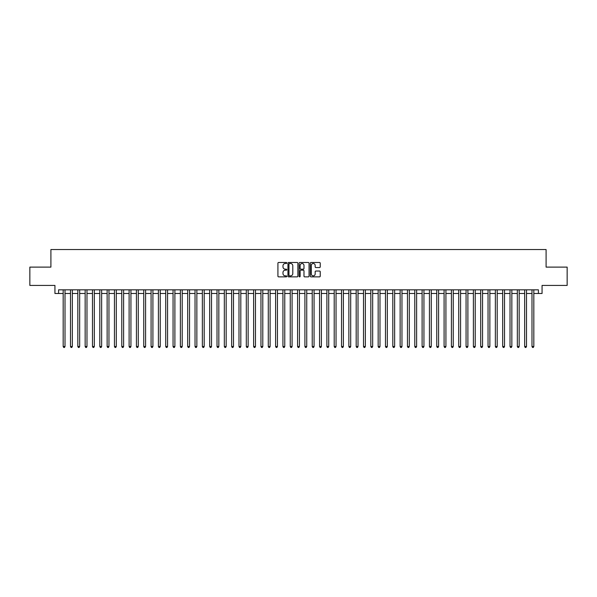 <?xml version="1.0" encoding="UTF-8"?>
<svg xmlns="http://www.w3.org/2000/svg" width="597" height="597" viewBox="0 0 597 597"><rect width="100%" height="100%" fill="white"/><g stroke="black" fill="none" stroke-linecap="round" stroke-linejoin="round"><path stroke-width="0.9" d="M286.776 262.986A0.5 0.5 0 0 0 286.276 262.486L278.635 262.486A0.716 0.716 0 0 0 277.918 263.202L277.918 276.15A0.716 0.716 0 0 0 278.635 276.866L286.276 276.866A0.5 0.5 0 0 0 286.776 276.359A0.5 0.5 0 0 0 286.276 275.859L285.291 275.859A2.298 2.298 0 0 1 282.985 273.56L282.985 272.478A2.298 2.298 0 0 1 285.291 270.18L286.276 270.18A0.5 0.5 0 0 0 286.776 269.672A0.5 0.5 0 0 0 286.276 269.172L285.291 269.172A2.298 2.298 0 0 1 282.985 266.874L282.985 265.792A2.298 2.298 0 0 1 285.291 263.493L286.276 263.493A0.5 0.5 0 0 0 286.776 262.986M319.514 267.553A0.716 0.716 0 0 0 320.231 266.837L320.231 263.202A0.716 0.716 0 0 0 319.514 262.486L311.03 262.486A0.716 0.716 0 0 0 310.313 263.202L310.313 276.15A0.716 0.716 0 0 0 311.03 276.866L319.514 276.866A0.716 0.716 0 0 0 320.231 276.15L320.231 271.762A0.716 0.716 0 0 0 319.514 271.038L315.88 271.038A0.716 0.716 0 0 0 315.164 271.762L315.164 273.933A1.925 1.925 0 0 1 313.238 275.859A1.925 1.925 0 0 1 311.313 273.933L311.313 265.419A1.925 1.925 0 0 1 313.238 263.493A1.925 1.925 0 0 1 315.164 265.419L315.164 266.837A0.716 0.716 0 0 0 315.88 267.553L319.514 267.553M58.603 293.485L58.603 289.821L538.397 289.821L538.397 293.485L542.061 293.485L542.061 285.426L567.15 285.426L567.15 267.113L546.091 267.113L546.091 249.531L50.909 249.531L50.909 267.113L29.85 267.113L29.85 285.426L54.939 285.426L54.939 293.485L63.178 293.485M297.873 263.202A0.716 0.716 0 0 0 297.149 262.486L288.664 262.486A0.716 0.716 0 0 0 287.948 263.202L287.948 276.15A0.716 0.716 0 0 0 288.664 276.866L297.149 276.866A0.716 0.716 0 0 0 297.873 276.15L297.873 263.202M299.851 262.486L308.336 262.486A0.716 0.716 0 0 1 309.052 263.202L309.052 276.15A0.716 0.716 0 0 1 308.336 276.866L304.701 276.866A0.716 0.716 0 0 1 303.985 276.15L303.985 270.896A0.716 0.716 0 0 0 303.261 270.18L300.858 270.18A0.716 0.716 0 0 0 300.134 270.896L300.134 276.359A0.5 0.5 0 0 1 299.634 276.866A0.5 0.5 0 0 1 299.127 276.359L299.127 263.202A0.716 0.716 0 0 1 299.851 262.486M65.013 293.485L70.506 293.485M72.334 293.485L77.826 293.485M79.662 293.485L85.155 293.485M86.983 293.485L92.483 293.485M94.311 293.485L99.803 293.485M101.639 293.485L107.132 293.485M108.96 293.485L114.452 293.485M116.288 293.485L121.781 293.485M123.609 293.485L129.109 293.485M130.937 293.485L136.429 293.485M138.265 293.485L143.758 293.485M145.586 293.485L151.078 293.485M152.914 293.485L158.406 293.485M160.235 293.485L165.735 293.485M167.563 293.485L173.055 293.485M174.891 293.485L180.384 293.485M182.212 293.485L187.704 293.485M189.54 293.485L195.032 293.485M196.861 293.485L202.361 293.485M204.189 293.485L209.681 293.485M211.517 293.485L217.01 293.485M218.838 293.485L224.33 293.485M226.166 293.485L231.658 293.485M233.487 293.485L238.987 293.485M240.815 293.485L246.307 293.485M248.143 293.485L253.635 293.485M255.464 293.485L260.956 293.485M262.792 293.485L268.284 293.485M270.113 293.485L275.613 293.485M277.441 293.485L282.933 293.485M284.769 293.485L290.261 293.485M292.09 293.485L297.582 293.485M299.418 293.485L304.91 293.485M306.739 293.485L312.231 293.485M314.067 293.485L319.559 293.485M321.387 293.485L326.887 293.485M328.716 293.485L334.208 293.485M336.044 293.485L341.536 293.485M343.365 293.485L348.857 293.485M350.693 293.485L356.185 293.485M358.013 293.485L363.513 293.485M365.342 293.485L370.834 293.485M372.67 293.485L378.162 293.485M379.99 293.485L385.483 293.485M387.319 293.485L392.811 293.485M394.639 293.485L400.139 293.485M401.968 293.485L407.46 293.485M409.296 293.485L414.788 293.485M416.616 293.485L422.109 293.485M423.945 293.485L429.437 293.485M431.265 293.485L436.765 293.485M438.594 293.485L444.086 293.485M445.922 293.485L451.414 293.485M453.242 293.485L458.735 293.485M460.571 293.485L466.063 293.485M467.891 293.485L473.391 293.485M475.219 293.485L480.712 293.485M482.548 293.485L488.04 293.485M489.868 293.485L495.361 293.485M497.197 293.485L502.689 293.485M504.517 293.485L510.017 293.485M511.845 293.485L517.338 293.485M519.174 293.485L524.666 293.485M526.494 293.485L531.987 293.485M533.822 293.485L538.397 293.485M289.455 263.493A0.5 0.5 0 0 0 288.955 263.993L288.955 275.359A0.5 0.5 0 0 0 289.455 275.859L290.5 275.859A2.298 2.298 0 0 0 292.799 273.56L292.799 265.792A2.298 2.298 0 0 0 290.5 263.493L289.455 263.493M303.985 265.449A1.925 1.925 0 0 0 302.06 263.531A1.925 1.925 0 0 0 300.134 265.449L300.134 268.456A0.716 0.716 0 0 0 300.858 269.172L303.261 269.172A0.716 0.716 0 0 0 303.985 268.456L303.985 265.449M65.013 289.821L65.013 346.514L63.178 346.514L63.178 289.821M65.013 346.514L64.461 347.469L63.73 347.469L63.178 346.514M72.334 289.821L72.334 346.514L70.506 346.514L70.506 289.821M72.334 346.514L71.789 347.469L71.05 347.469L70.506 346.514M79.662 289.821L79.662 346.514L77.826 346.514L77.826 289.821M79.662 346.514L79.11 347.469L78.379 347.469L77.826 346.514M86.983 289.821L86.983 346.514L85.155 346.514L85.155 289.821M86.983 346.514L86.438 347.469L85.707 347.469L85.155 346.514M94.311 289.821L94.311 346.514L92.483 346.514L92.483 289.821M94.311 346.514L93.759 347.469L93.028 347.469L92.483 346.514M101.639 289.821L101.639 346.514L99.803 346.514L99.803 289.821M101.639 346.514L101.087 347.469L100.356 347.469L99.803 346.514M108.96 289.821L108.96 346.514L107.132 346.514L107.132 289.821M108.96 346.514L108.415 347.469L107.676 347.469L107.132 346.514M116.288 289.821L116.288 346.514L114.452 346.514L114.452 289.821M116.288 346.514L115.736 347.469L115.005 347.469L114.452 346.514M123.609 289.821L123.609 346.514L121.781 346.514L121.781 289.821M123.609 346.514L123.064 347.469L122.333 347.469L121.781 346.514M130.937 289.821L130.937 346.514L129.109 346.514L129.109 289.821M130.937 346.514L130.385 347.469L129.653 347.469L129.109 346.514M138.265 289.821L138.265 346.514L136.429 346.514L136.429 289.821M138.265 346.514L137.713 347.469L136.982 347.469L136.429 346.514M145.586 289.821L145.586 346.514L143.758 346.514L143.758 289.821M145.586 346.514L145.041 347.469L144.302 347.469L143.758 346.514M152.914 289.821L152.914 346.514L151.078 346.514L151.078 289.821M152.914 346.514L152.362 347.469L151.631 347.469L151.078 346.514M160.235 289.821L160.235 346.514L158.406 346.514L158.406 289.821M160.235 346.514L159.69 347.469L158.959 347.469L158.406 346.514M167.563 289.821L167.563 346.514L165.735 346.514L165.735 289.821M167.563 346.514L167.011 347.469L166.279 347.469L165.735 346.514M174.891 289.821L174.891 346.514L173.055 346.514L173.055 289.821M174.891 346.514L174.339 347.469L173.608 347.469L173.055 346.514M182.212 289.821L182.212 346.514L180.384 346.514L180.384 289.821M182.212 346.514L181.667 347.469L180.928 347.469L180.384 346.514M189.54 289.821L189.54 346.514L187.704 346.514L187.704 289.821M189.54 346.514L188.988 347.469L188.256 347.469L187.704 346.514M196.861 289.821L196.861 346.514L195.032 346.514L195.032 289.821M196.861 346.514L196.316 347.469L195.585 347.469L195.032 346.514M204.189 289.821L204.189 346.514L202.361 346.514L202.361 289.821M204.189 346.514L203.637 347.469L202.905 347.469L202.361 346.514M211.517 289.821L211.517 346.514L209.681 346.514L209.681 289.821M211.517 346.514L210.965 347.469L210.234 347.469L209.681 346.514M218.838 289.821L218.838 346.514L217.01 346.514L217.01 289.821M218.838 346.514L218.293 347.469L217.554 347.469L217.01 346.514M226.166 289.821L226.166 346.514L224.33 346.514L224.33 289.821M226.166 346.514L225.614 347.469L224.882 347.469L224.33 346.514M233.487 289.821L233.487 346.514L231.658 346.514L231.658 289.821M233.487 346.514L232.942 347.469L232.211 347.469L231.658 346.514M240.815 289.821L240.815 346.514L238.987 346.514L238.987 289.821M240.815 346.514L240.263 347.469L239.531 347.469L238.987 346.514M248.143 289.821L248.143 346.514L246.307 346.514L246.307 289.821M248.143 346.514L247.591 347.469L246.859 347.469L246.307 346.514M255.464 289.821L255.464 346.514L253.635 346.514L253.635 289.821M255.464 346.514L254.919 347.469L254.18 347.469L253.635 346.514M262.792 289.821L262.792 346.514L260.956 346.514L260.956 289.821M262.792 346.514L262.24 347.469L261.508 347.469L260.956 346.514M270.113 289.821L270.113 346.514L268.284 346.514L268.284 289.821M270.113 346.514L269.568 347.469L268.837 347.469L268.284 346.514M277.441 289.821L277.441 346.514L275.613 346.514L275.613 289.821M277.441 346.514L276.889 347.469L276.157 347.469L275.613 346.514M284.769 289.821L284.769 346.514L282.933 346.514L282.933 289.821M284.769 346.514L284.217 347.469L283.485 347.469L282.933 346.514M292.09 289.821L292.09 346.514L290.261 346.514L290.261 289.821M292.09 346.514L291.537 347.469L290.806 347.469L290.261 346.514M299.418 289.821L299.418 346.514L297.582 346.514L297.582 289.821M299.418 346.514L298.866 347.469L298.134 347.469L297.582 346.514M306.739 289.821L306.739 346.514L304.91 346.514L304.91 289.821M306.739 346.514L306.194 347.469L305.463 347.469L304.91 346.514M314.067 289.821L314.067 346.514L312.231 346.514L312.231 289.821M314.067 346.514L313.515 347.469L312.783 347.469L312.231 346.514M321.387 289.821L321.387 346.514L319.559 346.514L319.559 289.821M321.387 346.514L320.843 347.469L320.111 347.469L319.559 346.514M328.716 289.821L328.716 346.514L326.887 346.514L326.887 289.821M328.716 346.514L328.163 347.469L327.432 347.469L326.887 346.514M336.044 289.821L336.044 346.514L334.208 346.514L334.208 289.821M336.044 346.514L335.492 347.469L334.76 347.469L334.208 346.514M343.365 289.821L343.365 346.514L341.536 346.514L341.536 289.821M343.365 346.514L342.82 347.469L342.081 347.469L341.536 346.514M350.693 289.821L350.693 346.514L348.857 346.514L348.857 289.821M350.693 346.514L350.14 347.469L349.409 347.469L348.857 346.514M358.013 289.821L358.013 346.514L356.185 346.514L356.185 289.821M358.013 346.514L357.469 347.469L356.737 347.469L356.185 346.514M365.342 289.821L365.342 346.514L363.513 346.514L363.513 289.821M365.342 346.514L364.789 347.469L364.058 347.469L363.513 346.514M372.67 289.821L372.67 346.514L370.834 346.514L370.834 289.821M372.67 346.514L372.118 347.469L371.386 347.469L370.834 346.514M379.99 289.821L379.99 346.514L378.162 346.514L378.162 289.821M379.99 346.514L379.446 347.469L378.707 347.469L378.162 346.514M387.319 289.821L387.319 346.514L385.483 346.514L385.483 289.821M387.319 346.514L386.766 347.469L386.035 347.469L385.483 346.514M394.639 289.821L394.639 346.514L392.811 346.514L392.811 289.821M394.639 346.514L394.095 347.469L393.363 347.469L392.811 346.514M401.968 289.821L401.968 346.514L400.139 346.514L400.139 289.821M401.968 346.514L401.415 347.469L400.684 347.469L400.139 346.514M409.296 289.821L409.296 346.514L407.46 346.514L407.46 289.821M409.296 346.514L408.744 347.469L408.012 347.469L407.46 346.514M416.616 289.821L416.616 346.514L414.788 346.514L414.788 289.821M416.616 346.514L416.072 347.469L415.333 347.469L414.788 346.514M423.945 289.821L423.945 346.514L422.109 346.514L422.109 289.821M423.945 346.514L423.392 347.469L422.661 347.469L422.109 346.514M431.265 289.821L431.265 346.514L429.437 346.514L429.437 289.821M431.265 346.514L430.721 347.469L429.989 347.469L429.437 346.514M438.594 289.821L438.594 346.514L436.765 346.514L436.765 289.821M438.594 346.514L438.041 347.469L437.31 347.469L436.765 346.514M445.922 289.821L445.922 346.514L444.086 346.514L444.086 289.821M445.922 346.514L445.369 347.469L444.638 347.469L444.086 346.514M453.242 289.821L453.242 346.514L451.414 346.514L451.414 289.821M453.242 346.514L452.698 347.469L451.959 347.469L451.414 346.514M460.571 289.821L460.571 346.514L458.735 346.514L458.735 289.821M460.571 346.514L460.018 347.469L459.287 347.469L458.735 346.514M467.891 289.821L467.891 346.514L466.063 346.514L466.063 289.821M467.891 346.514L467.347 347.469L466.615 347.469L466.063 346.514M475.219 289.821L475.219 346.514L473.391 346.514L473.391 289.821M475.219 346.514L474.667 347.469L473.936 347.469L473.391 346.514M482.548 289.821L482.548 346.514L480.712 346.514L480.712 289.821M482.548 346.514L481.995 347.469L481.264 347.469L480.712 346.514M489.868 289.821L489.868 346.514L488.04 346.514L488.04 289.821M489.868 346.514L489.324 347.469L488.585 347.469L488.04 346.514M497.197 289.821L497.197 346.514L495.361 346.514L495.361 289.821M497.197 346.514L496.644 347.469L495.913 347.469L495.361 346.514M504.517 289.821L504.517 346.514L502.689 346.514L502.689 289.821M504.517 346.514L503.972 347.469L503.241 347.469L502.689 346.514M511.845 289.821L511.845 346.514L510.017 346.514L510.017 289.821M511.845 346.514L511.293 347.469L510.562 347.469L510.017 346.514M519.174 289.821L519.174 346.514L517.338 346.514L517.338 289.821M519.174 346.514L518.621 347.469L517.89 347.469L517.338 346.514M526.494 289.821L526.494 346.514L524.666 346.514L524.666 289.821M526.494 346.514L525.95 347.469L525.211 347.469L524.666 346.514M533.822 289.821L533.822 346.514L531.987 346.514L531.987 289.821M533.822 346.514L533.27 347.469L532.539 347.469L531.987 346.514"/></g></svg>
